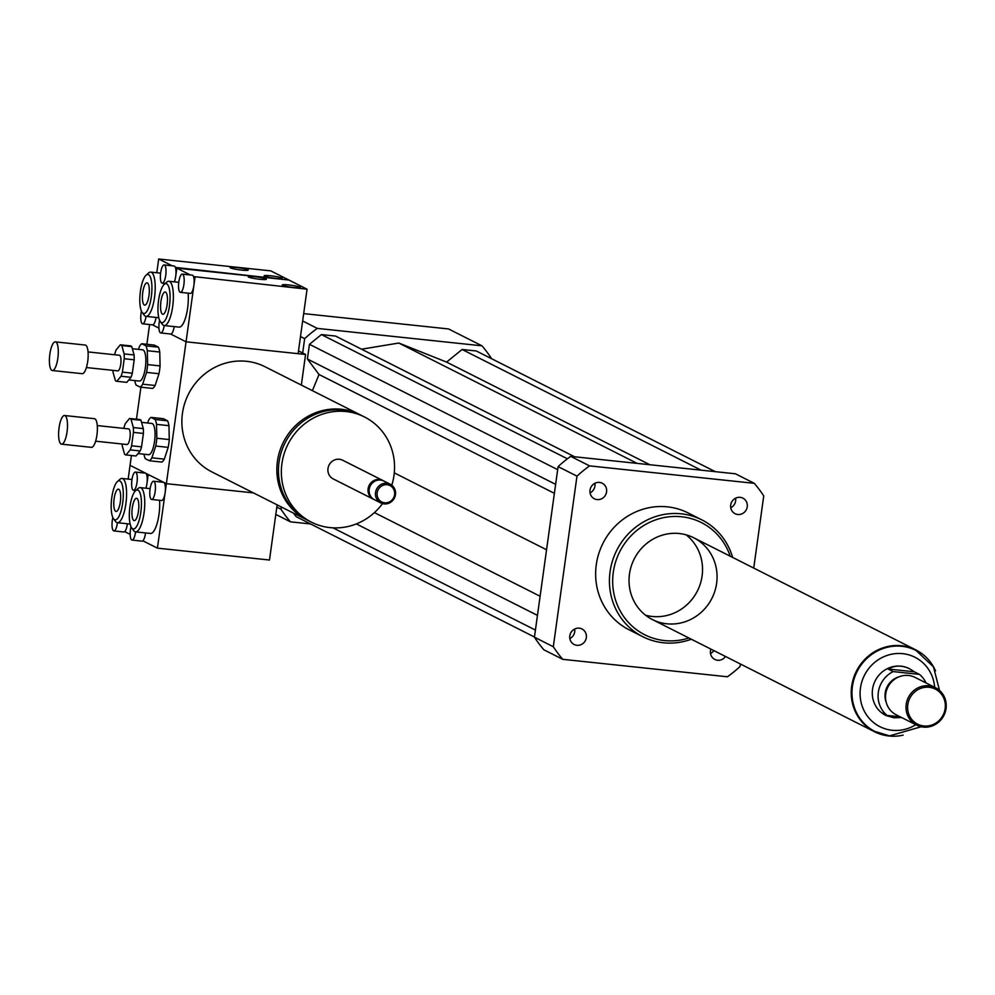 <?xml version="1.0" encoding="UTF-8"?>
<svg xmlns="http://www.w3.org/2000/svg" width="995" height="995" viewBox="0 0 995 995"><rect width="100%" height="100%" fill="white"/><g stroke="black" fill="none" stroke-linecap="round" stroke-linejoin="round"><path stroke-width="1.49" d="M725.492 656.476A8.706 8.271 -63.2 0 1 710.878 649.101M710.529 653.504A8.706 8.271 116.8 0 0 713.875 650.606M730.703 505.037A8.706 8.271 -63.2 0 1 742.904 498.147A8.706 8.271 -63.2 0 1 746.362 509.639A8.706 8.271 -63.2 0 1 730.703 505.037M730.753 507.773A8.706 8.271 116.8 0 0 735.591 498.184M597.099 499.589A8.706 8.271 -63.2 0 1 590.906 487.289A8.706 8.271 -63.2 0 1 606.241 493.346A8.706 8.271 -63.2 0 1 597.099 499.589M590.06 492.873A8.706 8.271 116.8 0 0 594.898 483.284M586.341 637.621A8.706 8.271 -63.2 0 1 574.152 644.511A8.706 8.271 -63.2 0 1 570.682 633.019A8.706 8.271 -63.2 0 1 586.341 637.621M569.837 638.603A8.706 8.271 116.8 0 0 574.675 629.014M360.799 415.114A58.916 55.994 116.8 0 0 360.003 414.704A58.916 55.994 116.8 0 0 341.496 409.268A58.916 55.994 116.8 0 0 279.632 451.469A58.916 55.994 116.8 0 0 306.895 519.887A58.916 55.994 116.8 0 0 307.691 520.285M306.895 519.887L211.91 471.928A58.916 55.994 -63.2 0 1 184.66 403.51A58.916 55.994 -63.2 0 1 246.511 361.309A58.916 55.994 -63.2 0 1 265.018 366.745L360.003 414.704M391.806 485.237A58.916 55.994 116.8 0 0 364.506 416.98L361.595 415.512A58.916 55.994 116.8 0 0 343.101 410.077A58.916 55.994 116.8 0 0 281.237 452.277A58.916 55.994 116.8 0 0 308.487 520.696L311.398 522.164A58.916 55.994 116.8 0 0 382.528 503.607M364.506 416.98A58.916 55.994 116.8 0 0 345.999 411.532A58.916 55.994 116.8 0 0 284.135 453.745A58.916 55.994 116.8 0 0 311.398 522.164M383.324 480.772A10.472 9.95 116.8 0 0 382.789 480.473L342.666 460.225A10.472 9.95 116.8 0 0 328.387 466.754A10.472 9.95 116.8 0 0 333.226 478.918L373.349 499.179A10.472 9.95 116.8 0 0 373.896 499.44M382.789 480.473A10.472 9.95 116.8 0 0 368.498 487.015A10.472 9.95 116.8 0 0 373.349 499.179M390.239 484.242L383.883 481.033A10.472 9.95 116.8 0 0 369.593 487.562A10.472 9.95 116.8 0 0 374.443 499.726L380.786 502.935A10.472 9.95 116.8 0 0 394.393 498.072A10.472 9.95 116.8 0 0 386.943 483.271A10.472 9.95 116.8 0 0 380.786 502.935M387.13 484.739A9.166 8.706 116.8 0 0 377.702 497.488A9.166 8.706 116.8 0 0 392.801 499.08A9.166 8.706 116.8 0 0 387.13 484.739M152.422 324.83L158.939 328.126L152.422 324.83M301.336 385.077L305.577 354.469L186.053 341.807L170.58 333.997L186.053 341.807L166.364 483.669L130.059 465.337L131.427 455.523M305.577 354.469L298.5 350.899M153.578 481.244L163.541 482.301A9.166 2.674 96 0 1 163.827 482.388L166.364 483.669L253.426 492.886L166.364 483.669L165.12 492.699A9.166 2.674 96 0 1 161.613 500.522L151.65 499.465A9.166 2.674 96 0 1 149.946 490.075A9.166 2.674 96 0 1 153.578 481.244A9.166 2.674 96 0 1 155.158 491.642A9.166 2.674 96 0 1 151.65 499.465M136.464 419.193L140.904 387.192M146.862 344.282L149.598 324.532M281.311 506.965L281 509.229L276.821 507.127M491.406 358.61L491.43 358.424A130.917 124.45 116.8 0 0 481.99 345.825L317.281 328.387A130.917 124.45 116.8 0 0 304.669 338.636L302.679 353.001M304.669 338.636L300.49 336.521M281 509.229A130.917 124.45 116.8 0 0 290.44 521.828L310.564 523.955M293.463 513.109L296.137 516.666L534.452 637.011M574.6 456.767L335.601 336.086L321.41 334.581L309.445 344.307L307.405 359.008L319.022 374.493L312.405 390.674M715.293 471.667L476.294 350.986L462.103 349.481L446.581 362.093L398.808 343.039L361.571 349.195M317.281 328.387L302.642 320.987M290.44 521.828L275.802 514.427M481.99 345.825L448.583 328.959L303.674 313.612M732.643 557.424A65.459 62.225 116.8 0 0 701.823 519.863A65.459 62.225 116.8 0 0 681.264 513.818A65.459 62.225 116.8 0 0 612.534 560.72A65.459 62.225 116.8 0 0 642.82 636.725A65.459 62.225 116.8 0 0 691.338 639.225M642.82 636.725L629.014 629.76A65.459 62.225 -63.2 0 1 598.741 553.742A65.459 62.225 -63.2 0 1 667.471 506.853A65.459 62.225 -63.2 0 1 688.03 512.898L701.823 519.863M730.193 556.18A62.847 59.737 116.8 0 0 681.637 516.766A62.847 59.737 116.8 0 0 612.783 585.01A62.847 59.737 116.8 0 0 688.888 637.994M679.311 533.531A45.82 43.556 116.8 0 0 631.203 566.354A45.82 43.556 116.8 0 0 652.397 619.562A45.82 43.556 116.8 0 0 711.935 598.293A45.82 43.556 116.8 0 0 693.702 537.76A45.82 43.556 116.8 0 0 679.311 533.531M645.494 615.184A45.82 43.556 116.8 0 0 697.408 590.955A45.82 43.556 116.8 0 0 686.077 534.812M740.417 664.013L740.069 666.513A130.917 124.45 -63.2 0 1 727.457 676.774L562.747 659.324L543.867 649.797A130.917 124.45 -63.2 0 1 534.427 637.198L558.096 466.605A130.917 124.45 -63.2 0 1 570.707 456.357L735.417 473.794L754.297 483.334A130.917 124.45 -63.2 0 1 763.737 495.92L753.737 568.07M562.747 659.324A130.917 124.45 -63.2 0 1 553.307 646.738L576.976 476.145A130.917 124.45 -63.2 0 1 589.587 465.884L754.297 483.334M534.427 637.198L553.307 646.738M558.096 466.605L576.976 476.145M570.707 456.357L589.587 465.884M537.462 615.37L356.334 523.917M540.111 596.266L374.418 512.612M535.422 630.071L332.952 527.835M546.566 549.762L394.281 472.874M637.148 463.384L398.808 343.039M567.411 458.794L321.41 334.581M557.673 469.652L309.445 344.307M555.633 484.354L307.405 359.008M554.389 493.333L319.022 374.493M701.102 470.162L462.103 349.481M649.859 464.74L446.581 362.093M914.318 671.799L919.405 674.361L893.162 671.588L888.087 669.013C894.828 665.232 901.992 665.145 909.579 668.764L914.318 671.799L888.087 669.013M885.811 715.43A26.181 24.887 -63.2 0 1 885.637 715.343A26.181 24.887 -63.2 0 1 875.214 680.742A26.181 24.887 -63.2 0 1 909.231 668.59A26.181 24.887 -63.2 0 1 909.405 668.677M901.607 717.532L893.958 717.805L885.973 715.517L882.005 712.868L887.08 715.43A26.181 24.887 -63.2 0 1 893.162 671.588M919.405 674.361A26.181 24.887 -63.2 0 1 926.022 682.931M887.08 715.43L900.189 716.823M874.966 731.512A45.434 43.183 -63.2 0 1 874.779 731.412A45.434 43.183 -63.2 0 1 856.707 671.401A45.434 43.183 -63.2 0 1 915.736 650.307A45.434 43.183 -63.2 0 1 915.91 650.407M923.795 725.977A19.639 18.669 -63.2 0 1 911.644 695.244A19.639 18.669 -63.2 0 1 943.994 698.677A19.639 18.669 -63.2 0 1 923.795 725.977M923.26 727.084A20.945 19.912 -63.2 0 1 916.681 725.144A20.945 19.912 -63.2 0 1 908.348 697.47A20.945 19.912 -63.2 0 1 935.561 687.744A20.945 19.912 -63.2 0 1 945.25 712.072A20.945 19.912 -63.2 0 1 923.26 727.084M916.681 725.144L896.196 714.808A20.945 19.912 -63.2 0 1 887.863 687.135A20.945 19.912 -63.2 0 1 915.077 677.408L935.561 687.744M886.209 702.321A18.98 18.047 -63.2 0 1 899.107 676.774M903.112 735.143A45.82 43.556 -63.2 0 1 888.995 736.001A45.82 43.556 -63.2 0 1 874.605 731.773A45.82 43.556 -63.2 0 1 856.372 671.227A45.82 43.556 -63.2 0 1 915.91 649.959A45.82 43.556 -63.2 0 1 935.549 670.904M288.799 284.956A9.166 0.97 -172.1 0 1 300.415 287.493A9.166 0.97 -172.1 0 1 291.199 287.194A9.166 0.97 -172.1 0 1 282.257 284.968A9.166 0.97 -172.1 0 1 288.799 284.956M254.77 276.709A9.166 0.97 -172.1 0 1 266.386 279.247A9.166 0.97 -172.1 0 1 257.17 278.948A9.166 0.97 -172.1 0 1 248.228 276.734A9.166 0.97 -172.1 0 1 254.77 276.709M178.814 281.946A9.166 2.674 96 0 1 182.321 274.11A9.166 2.674 96 0 1 183.901 284.508A9.166 2.674 96 0 1 180.393 292.343A9.166 2.674 96 0 1 178.814 281.946M182.321 274.11L192.284 275.167A9.166 2.674 96 0 1 193.503 276.573A9.166 2.674 96 0 1 193.851 285.565A9.166 2.674 96 0 1 190.356 293.401L180.393 292.343M164.212 325.552A9.166 2.674 96 0 1 160.767 332.964A9.166 2.674 96 0 1 159.188 322.567A9.166 2.674 96 0 1 159.598 320.303M174.175 326.596A9.166 2.674 96 0 1 170.73 334.022A9.166 2.674 96 0 1 170.443 333.934M194.995 277.331L186.053 341.807L298.114 353.685L307.057 289.197L193.503 276.573M164.163 264.944A9.166 2.674 96 0 1 165.742 275.341A9.166 2.674 96 0 1 162.235 283.177A9.166 2.674 96 0 1 160.655 272.779A9.166 2.674 96 0 1 164.163 264.944L174.125 266.001A9.166 2.674 96 0 1 175.344 267.406A9.166 2.674 96 0 1 175.705 276.399L176.849 268.165L190.306 274.956M188.117 293.164A22.251 6.505 96 0 1 187.62 308.102A22.251 6.505 96 0 1 179.1 327.119L164.163 325.539A22.251 6.505 96 0 1 162.297 324.271L160.307 321.559A19.639 5.746 96 0 1 158.304 302.542A19.639 5.746 96 0 1 164.237 284.359A19.639 5.746 96 0 1 169.461 305.888A19.639 5.746 96 0 1 160.307 321.559M160.904 301.572A11.219 3.284 96 0 1 165.195 291.995A11.219 3.284 96 0 1 167.272 303.487A11.219 3.284 96 0 1 162.832 314.296A11.219 3.284 96 0 1 160.904 301.572M164.237 284.359L166.762 282.12A22.251 6.505 96 0 1 168.851 281.274A22.251 6.505 96 0 1 172.682 306.522A22.251 6.505 96 0 1 164.163 325.539M307.057 289.197L288.898 280.03L176.849 268.165L175.705 276.399A9.166 2.674 96 0 1 174.324 281.859M117.422 522.711A9.166 2.674 96 0 1 117.373 523.096A9.166 2.674 96 0 1 113.865 530.92A9.166 2.674 96 0 1 112.298 520.522A9.166 2.674 96 0 1 112.858 517.574M127.385 523.768A9.166 2.674 96 0 1 124.698 531.628A9.166 2.674 96 0 1 123.828 531.977L113.865 530.92M136.999 482.476A9.166 2.674 96 0 1 133.492 490.299A9.166 2.674 96 0 1 131.8 480.908A9.166 2.674 96 0 1 135.419 472.078A9.166 2.674 96 0 1 136.999 482.476M135.419 472.078L145.382 473.135A9.166 2.674 96 0 1 145.668 473.222A9.166 2.674 96 0 1 146.961 483.533A9.166 2.674 96 0 1 145.879 488.209M130.158 534.39L124.698 531.628M146.961 483.533L148.218 474.503L146.961 483.533M128.156 479.092L130.059 465.337L163.827 482.388A9.166 2.674 96 0 1 165.12 492.699L157.421 548.145L142.845 540.795A9.166 2.674 96 0 1 141.986 541.143L132.024 540.086A9.166 2.674 96 0 1 130.444 529.688A9.166 2.674 96 0 1 131.017 526.741M120.345 501.878A11.219 3.284 96 0 1 116.054 511.467A11.219 3.284 96 0 1 113.977 499.975A11.219 3.284 96 0 1 118.417 489.154A11.219 3.284 96 0 1 120.345 501.878M111.788 497.562A19.639 5.746 96 0 1 117.46 481.53A19.639 5.746 96 0 1 122.945 500.92A19.639 5.746 96 0 1 113.517 518.718A19.639 5.746 96 0 1 111.788 497.562M117.46 481.53L119.972 479.291A22.251 6.505 96 0 1 122.062 478.446A22.251 6.505 96 0 1 126.191 501.256A22.251 6.505 96 0 1 117.373 522.711A22.251 6.505 96 0 1 115.507 521.442L113.517 518.718M270.64 275.789A9.166 0.97 -172.1 0 1 282.257 278.326A9.166 0.97 -172.1 0 1 273.053 278.028A9.166 0.97 -172.1 0 1 264.11 275.802A9.166 0.97 -172.1 0 1 270.64 275.789M236.611 267.543A9.166 0.97 -172.1 0 1 248.228 270.08A9.166 0.97 -172.1 0 1 239.024 269.782A9.166 0.97 -172.1 0 1 230.081 267.568A9.166 0.97 -172.1 0 1 236.611 267.543M146.054 316.373A9.166 2.674 96 0 1 142.608 323.798A9.166 2.674 96 0 1 141.041 313.4A9.166 2.674 96 0 1 141.439 311.124M156.016 317.43A9.166 2.674 96 0 1 152.571 324.855A9.166 2.674 96 0 1 152.285 324.768M175.344 267.406L288.898 280.03L270.752 270.864L158.69 258.998L172.147 265.789M156.787 272.754L158.69 258.998M142.758 292.406A11.219 3.284 96 0 1 147.049 282.829A11.219 3.284 96 0 1 149.126 294.321A11.219 3.284 96 0 1 144.685 305.129A11.219 3.284 96 0 1 142.758 292.406M151.315 296.721A19.639 5.746 96 0 1 142.148 312.38A19.639 5.746 96 0 1 140.158 293.376A19.639 5.746 96 0 1 146.091 275.192A19.639 5.746 96 0 1 151.315 296.721M146.091 275.192L148.603 272.953A22.251 6.505 96 0 1 150.693 272.108A22.251 6.505 96 0 1 154.523 297.356A22.251 6.505 96 0 1 146.004 316.373A22.251 6.505 96 0 1 144.138 315.104L142.148 312.38M135.581 531.877A9.166 2.674 96 0 1 135.531 532.263A9.166 2.674 96 0 1 132.024 540.086M145.544 532.934A9.166 2.674 96 0 1 142.845 540.795M159.561 500.311A22.251 6.505 96 0 1 157.322 522.723A22.251 6.505 96 0 1 150.469 533.457L135.531 531.877A22.251 6.505 96 0 1 133.666 530.609L131.676 527.885A19.639 5.746 96 0 1 129.935 506.729A19.639 5.746 96 0 1 135.606 490.697A19.639 5.746 96 0 1 141.091 510.087A19.639 5.746 96 0 1 131.676 527.885M138.492 511.044A11.219 3.284 96 0 1 134.201 520.634A11.219 3.284 96 0 1 132.124 509.142A11.219 3.284 96 0 1 136.564 498.321A11.219 3.284 96 0 1 138.492 511.044M135.606 490.697L138.131 488.458A22.251 6.505 96 0 1 140.22 487.612A22.251 6.505 96 0 1 144.35 510.423A22.251 6.505 96 0 1 135.531 531.877M277.132 504.863L269.483 560.023L157.421 548.145M130.992 377.304L126.8 382.354L116.838 381.296L121.029 376.247L130.992 377.304A18.333 5.361 96 0 0 132.335 373.2L122.385 372.142L124.238 358.735L134.201 359.792L132.335 373.2M131.763 346.608L134.089 354.966L124.139 353.909L121.8 345.551L131.763 346.608A18.333 5.361 96 0 0 130.482 345.887A18.333 5.361 96 0 0 130.308 345.874L120.694 344.855M121.8 345.551A18.333 5.361 96 0 0 120.519 344.83A18.333 5.361 96 0 0 120.345 344.817L116.141 349.879A18.333 5.361 96 0 0 114.798 353.971L114.699 354.742M112.945 370.364A18.333 5.361 96 0 0 113.044 372.205L115.383 380.563A18.333 5.361 96 0 0 116.664 381.284L126.626 382.341A18.333 5.361 96 0 1 126.44 382.316M134.089 354.966A18.333 5.361 96 0 1 134.201 359.792M124.139 353.909A18.333 5.361 96 0 1 124.238 358.735M141.775 343.748L154.225 345.066L158.404 347.168L145.954 345.85L141.775 343.748A22.251 6.505 96 0 0 139.337 346.683L138.454 349.369M134.76 380.575A22.251 6.505 96 0 0 136.054 385.015L140.22 387.117L152.67 388.436A22.251 6.505 96 0 0 155.12 385.5L142.671 384.182L146.539 372.404L158.989 373.722L155.12 385.5M160.071 365.911L147.621 364.593L147.31 350.713L159.76 352.031L160.071 365.911A22.251 6.505 96 0 1 158.989 373.722M142.671 384.182A22.251 6.505 96 0 1 140.22 387.117M147.621 364.593A22.251 6.505 96 0 1 146.539 372.404M145.954 345.85A22.251 6.505 96 0 1 147.31 350.713M132.347 348.723L142.658 349.805A15.709 4.589 96 0 1 145.569 365.911A15.709 4.589 96 0 1 139.35 381.06L128.803 379.941M158.404 347.168A22.251 6.505 96 0 1 159.76 352.031M51.877 370.389A14.403 4.204 96 0 1 49.75 354.966A14.403 4.204 96 0 1 55.359 341.882A14.403 4.204 96 0 1 58.033 356.645A14.403 4.204 96 0 1 52.325 370.526A14.403 4.204 96 0 1 51.877 370.389M55.359 341.882L85.247 345.041A14.403 4.204 96 0 1 87.908 359.804A14.403 4.204 96 0 1 82.212 373.685A14.403 4.204 96 0 1 81.764 373.548M88.07 351.931L119.412 355.252A7.861 2.301 96 0 1 120.868 363.299A7.861 2.301 96 0 1 117.758 370.874A7.861 2.301 96 0 1 117.522 370.799M122.385 372.142A18.333 5.361 96 0 1 121.029 376.247M140.208 450.946L136.004 455.996L126.042 454.939L130.245 449.889L140.208 450.946A18.333 5.361 96 0 0 141.551 446.842L131.589 445.785L133.442 432.39L143.404 433.447L141.551 446.842M140.967 420.263L143.305 428.609L133.342 427.551L131.004 419.206L140.967 420.263A18.333 5.361 96 0 0 139.686 419.529A18.333 5.361 96 0 0 139.511 419.529L129.897 418.509M131.004 419.206A18.333 5.361 96 0 0 129.723 418.472A18.333 5.361 96 0 0 129.549 418.472L125.358 423.522A18.333 5.361 96 0 0 124.002 427.626L123.902 428.397M122.161 444.006A18.333 5.361 96 0 0 122.248 445.859L124.586 454.205A18.333 5.361 96 0 0 125.867 454.926L135.83 455.984A18.333 5.361 96 0 1 135.656 455.959M143.305 428.609A18.333 5.361 96 0 1 143.404 433.447M133.342 427.551A18.333 5.361 96 0 1 133.442 432.39M150.991 417.39L163.441 418.708L167.608 420.823L155.158 419.504L150.991 417.39A22.251 6.505 96 0 0 148.541 420.338L147.658 423.012M143.976 454.217A22.251 6.505 96 0 0 145.258 458.658L149.437 460.76L161.886 462.09A22.251 6.505 96 0 0 164.324 459.143L151.874 457.824L155.742 446.046L168.192 447.364L164.324 459.143M169.274 439.566L156.824 438.248L156.513 424.355L168.963 425.673L169.274 439.566A22.251 6.505 96 0 1 168.192 447.364M151.874 457.824A22.251 6.505 96 0 1 149.437 460.76M156.824 438.248A22.251 6.505 96 0 1 155.742 446.046M155.158 419.504A22.251 6.505 96 0 1 156.513 424.355M141.551 422.365L151.862 423.46A15.709 4.589 96 0 1 154.772 439.566A15.709 4.589 96 0 1 148.553 454.703L138.006 453.583M167.608 420.823A22.251 6.505 96 0 1 168.963 425.673M61.081 444.031A14.403 4.204 96 0 1 58.954 428.621A14.403 4.204 96 0 1 64.575 415.524A14.403 4.204 96 0 1 67.237 430.288A14.403 4.204 96 0 1 61.541 444.168A14.403 4.204 96 0 1 61.081 444.031M64.575 415.524L94.45 418.696A14.403 4.204 96 0 1 97.124 433.459A14.403 4.204 96 0 1 91.416 447.34A14.403 4.204 96 0 1 90.968 447.203M97.274 425.574L128.629 428.895A7.861 2.301 96 0 1 130.084 436.942A7.861 2.301 96 0 1 126.974 444.516A7.861 2.301 96 0 1 126.726 444.442M131.589 445.785A18.333 5.361 96 0 1 130.245 449.889M915.786 724.696A38.88 36.964 -63.2 0 1 892.117 730.268A38.88 36.964 -63.2 0 1 860.165 690.903A38.88 36.964 -63.2 0 1 897.204 653.504A38.88 36.964 -63.2 0 1 934.666 687.296M939.516 690.418L933.472 666.874L916.096 650.494A45.434 43.183 116.8 0 0 857.068 671.588A45.434 43.183 116.8 0 0 875.14 731.599A45.434 43.183 116.8 0 0 889.406 735.803M874.779 731.412L889.617 735.865L921.171 726.748M915.91 649.959L693.702 537.76M874.605 731.773L652.397 619.562M170.73 334.022L160.767 332.964M168.851 281.274L178.764 282.319M135.78 490.547L133.492 490.299M117.373 522.711L130.134 524.054M122.062 478.446L131.974 479.49M165.22 283.488L162.235 283.177M152.571 324.855L142.608 323.798M146.004 316.373L158.765 317.728M150.693 272.108L160.605 273.152M140.22 487.612L150.133 488.657M120.519 344.83L130.482 345.887M52.325 370.526L82.212 373.685M86.403 367.553L117.758 370.874M129.723 418.472L139.686 419.529M61.541 444.168L91.416 447.34M95.619 441.195L126.974 444.516"/></g></svg>
